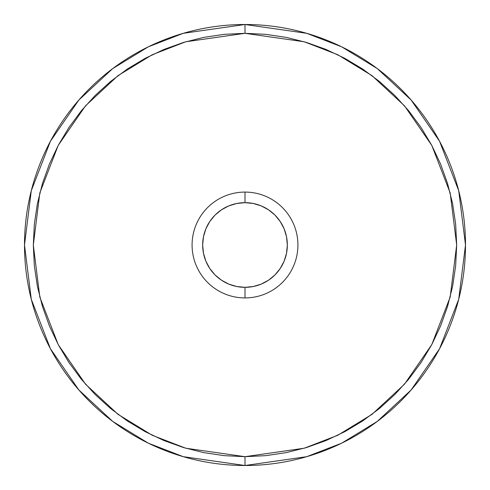 <?xml version="1.0" encoding="UTF-8"?>
<svg xmlns="http://www.w3.org/2000/svg" width="490" height="490" viewBox="0 0 490 490"><rect width="100%" height="100%" fill="white"/><g stroke="black" fill="none" stroke-linecap="round" stroke-linejoin="round"><path stroke-width="0.73" d="M245 192.08L245 202.664A42.336 42.336 0 0 1 287.336 245A42.336 42.336 0 0 1 245 287.336L245 297.92A52.92 52.92 0 0 0 297.92 245A52.92 52.92 0 0 0 245 192.08A52.92 52.92 0 0 1 297.92 245A52.92 52.92 0 0 1 245 297.92A52.92 52.92 0 0 1 192.08 245A52.92 52.92 0 0 1 245 192.08A52.92 52.92 0 0 0 192.08 245A52.92 52.92 0 0 0 245 297.92L245 287.336L253.257 286.521L261.201 284.114L268.52 280.2L274.939 274.939L280.2 268.52L284.114 261.201L286.521 253.257L287.336 245L286.521 236.744L284.114 228.799L280.2 221.48L274.939 215.061L268.52 209.8L261.201 205.886L253.257 203.479L245 202.664L236.744 203.479L228.799 205.886L221.48 209.8L215.061 215.061L209.8 221.48L205.886 228.799L203.479 236.744L202.664 245L203.479 253.257L205.886 261.201L209.8 268.52L215.061 274.939L221.48 280.2L228.799 284.114L236.744 286.521L245 287.336A42.336 42.336 0 0 1 202.664 245A42.336 42.336 0 0 1 245 202.664L245 192.08M245 465.5L306.74 456.68L341.622 443.205L377.3 421.4L411.128 389.985L439.561 348.764L458.714 299.28L465.5 245L458.714 190.72L439.561 141.236L411.128 100.015L377.3 68.6L341.622 46.795L306.74 33.32L245 24.5L245 33.32L304.272 41.785L337.757 54.727L372.008 75.656L404.483 105.816L431.776 145.383L450.169 192.895L456.68 245L450.169 297.105L431.776 344.617L404.483 384.185L372.008 414.344L337.757 435.273L304.272 448.215L245 456.68L245 465.5A220.5 220.5 0 0 1 24.5 245A220.5 220.5 0 0 1 245 24.5A220.5 220.5 0 0 1 465.5 245A220.5 220.5 0 0 1 245 465.5L245 456.68L265.745 455.663L286.295 452.613L306.446 447.566L326.009 440.565L344.782 431.684L362.606 421.008L379.291 408.629L394.683 394.683L408.629 379.291L421.008 362.606L431.684 344.782L440.565 326.009L447.566 306.446L452.613 286.295L455.663 265.745L456.68 245L455.663 224.255L452.613 203.705L447.566 183.554L440.565 163.991L431.684 145.218L421.008 127.394L408.629 110.709L394.683 95.317L379.291 81.371L362.606 68.992L344.782 58.316L326.009 49.435L306.446 42.434L286.295 37.387L265.745 34.337L245 33.32L224.255 34.337L203.705 37.387L183.554 42.434L163.991 49.435L145.218 58.316L127.394 68.992L110.709 81.371L95.317 95.317L81.371 110.709L68.992 127.394L58.316 145.218L49.435 163.991L42.434 183.554L37.387 203.705L34.337 224.255L33.32 245L34.337 265.745L37.387 286.295L42.434 306.446L49.435 326.009L58.316 344.782L68.992 362.606L81.371 379.291L95.317 394.683L110.709 408.629L127.394 421.008L145.218 431.684L163.991 440.565L183.554 447.566L203.705 452.613L224.255 455.663L245 456.68L185.728 448.215L152.243 435.273L117.992 414.344L85.517 384.185L58.224 344.617L39.831 297.105L33.32 245L39.831 192.895L58.224 145.383L85.517 105.816L117.992 75.656L152.243 54.727L185.728 41.785L245 33.32L245 24.5L183.26 33.32L148.378 46.795L112.7 68.6L78.872 100.015L50.439 141.236L31.287 190.72L24.5 245L31.287 299.28L50.439 348.764L78.872 389.985L112.7 421.4L148.378 443.205L183.26 456.68L245 465.5"/></g></svg>
